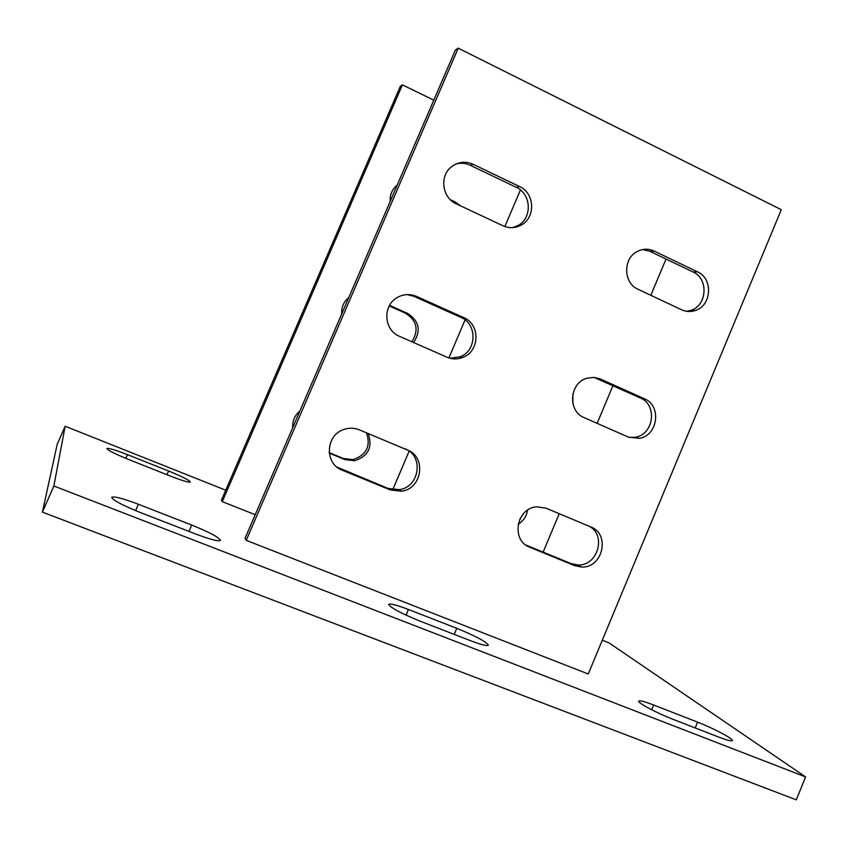 <?xml version="1.0" encoding="UTF-8"?>
<svg xmlns="http://www.w3.org/2000/svg" width="848" height="848" viewBox="0 0 848 848"><rect width="100%" height="100%" fill="white"/><g stroke="black" fill="none" stroke-linecap="round" stroke-linejoin="round"><path stroke-width="1.27" d="M225.727 490.208L65.158 426.247L53.869 485.999L805.6 776.927L609.118 642.932L602.303 640.219M408.471 609.5C396.705 605.006 390.112 603.31 388.702 604.391C390.493 607.709 400.924 613.284 419.983 621.096L469.909 640.473C481.07 644.713 487.229 646.293 488.395 645.222C486.264 641.724 475.717 636.095 456.775 628.315L408.471 609.5L406.075 615.16M718.341 736.933C726.874 740.198 731.517 741.396 732.269 740.548C733.594 738.915 713.073 728.082 697.586 722.136L653.628 705.006C644.607 701.55 639.646 700.257 638.745 701.137C637.251 702.642 657.147 713.263 673.047 719.348L718.341 736.933M138.383 504.263C122.896 498.401 114.014 496.101 111.745 497.341C112.805 500.182 122.282 505.217 140.185 512.457L195.496 533.933C210.251 539.487 218.54 541.628 220.385 540.356C219.081 537.367 209.52 532.258 191.69 525.039L138.383 504.263L135.606 510.634M127.423 454.634C115.349 449.938 108.491 447.892 106.848 448.507C107.781 450.277 114.989 453.913 128.483 459.436L170.819 476.237C182.468 480.752 188.977 482.682 190.355 482.024C189.295 480.18 182.034 476.512 168.582 471L127.423 454.634L125.801 458.344M246.227 540.367L588.258 673.99L781.305 209.7L458.227 48.166L246.227 540.367L245.008 538.395L455.397 50.032L458.227 48.166M222.261 501.645L402.418 84.853L400.383 86.199L221.392 500.235L222.261 501.645L255.216 514.694M65.158 426.247L57.198 444.373L42.4 512.128L796.293 799.834L805.6 776.927M53.869 485.999L42.4 512.128M628.972 437.345L635.141 437.261C653.766 434.801 657.751 404.772 640.346 397.977L594.045 377.413M686.488 311.301L690.855 310.368C707.211 305.587 708.758 278.589 693.039 271.964L649.992 251.358L642.742 249.545M525.802 544.988L571.086 563.613L577.933 564.991C597.522 566.167 606.67 535.565 589.487 526.396M572.898 393.854L572.898 403.701M666.04 259.043L650.829 295.316M612.934 385.67L597.14 423.343M559.245 513.708L543.133 552.122M527.53 510.199C526.576 516.358 523.46 521.001 518.16 524.138M411.852 341.765C419.05 330.105 416.951 320.597 405.556 313.241L389.221 305.969M519.739 519.358L523.439 513.729M329.183 452.652L343.334 458.492L352.895 459.616C366.442 455.175 370.968 446.239 366.495 432.83M341.68 313.993C341.267 307.305 343.62 301.856 348.729 297.616M389.561 305.354L407.623 313.4C419.272 321.032 421.255 330.731 413.591 342.518M390.207 201.347C389.804 194.902 391.988 189.602 396.747 185.468L397.193 185.118M450.288 199.651L455.323 202.015L460.697 205.905M520.439 189.952L504.846 226.543M465.637 318.583L448.868 357.941M409.16 451.157L392.73 489.709M402.418 84.853L433.794 100.159M292.74 427.593C292.316 420.926 294.68 415.414 299.853 411.089M368.17 433.54C372.887 447.108 368.361 456.171 354.623 460.74L344.998 459.605L329.236 453.097M449.906 358.238L460.125 356.828C476.873 350.775 477.424 323.936 460.899 317.406L414.047 296.365L407.082 294.595M512.69 227.635L518.51 225.25C532.512 217.491 531.166 193.726 516.337 187.355L470.195 165.265C465.679 163.155 461.036 162.71 456.256 163.897M336.9 467.047L388.024 488.406L399.185 489.667C419.643 487.346 424.085 455.705 404.92 448.74M600.437 379.024L593.939 377.402L587.251 378.166C569.474 382.49 567.291 411.216 584.219 417.651L628.41 437.112L639.191 438.363C657.942 435.872 661.959 405.62 644.427 398.783L600.437 379.024L596.642 378.356M446.896 357.188C452.228 359.425 457.581 359.478 462.966 357.347C479.841 351.242 480.392 324.201 463.75 317.618L416.559 296.418C409.817 293.609 403.266 294.044 396.917 297.733C382.321 305.927 383.964 330.275 399.472 336.306L446.896 357.188M697.491 271.837L654.168 251.072C648.9 248.665 643.6 248.634 638.268 250.987C622.898 257.262 622.814 283.02 638.109 289.327L681.633 309.796C686.096 311.82 690.643 312.053 695.286 310.516C711.758 305.704 713.327 278.504 697.491 271.837L693.039 271.964M456.224 203.796L502.906 225.748C509.404 228.578 515.69 228.25 521.785 224.752C535.883 216.94 534.537 192.994 519.601 186.571L473.131 164.3C465.361 160.94 458.1 161.798 451.38 166.876C439.253 176.066 442.147 197.838 456.224 203.796M342.147 470.163L390.324 489.943L401.57 491.215C422.177 488.872 426.661 456.987 407.358 449.981L359.414 429.862C354.358 427.816 349.196 427.689 343.949 429.459C325.494 435.013 324.243 463.814 342.147 470.163L340.196 468.753M590.855 526.968L546.176 508.228L536.911 506.828C516.379 507.74 510.613 540.505 529.799 547.225L574.679 565.658L581.569 567.047C602.727 568.298 610.624 534.123 590.855 526.968M454.221 634.389L456.775 628.315M695.201 727.944L697.586 722.136M651.667 709.755L653.628 705.006M188.945 531.389L191.69 525.039M166.971 474.71L168.582 471M516.337 187.355L519.601 186.571M470.195 165.265L473.131 164.3M453.712 202.407L455.323 202.015M649.992 251.358L654.168 251.072M460.899 317.406L463.75 317.618M414.047 296.365L416.559 296.418M388.024 488.406L390.324 489.943M405.556 313.241L407.623 313.4M343.334 458.492L344.998 459.605M640.346 397.977L644.427 398.783M571.086 563.613L574.679 565.658M526.502 545.296L529.799 547.225M518.51 225.25L521.785 224.752M690.855 310.368L695.286 310.516M460.125 356.828L462.966 357.347M399.185 489.667L401.57 491.215M352.895 459.616L354.623 460.74M635.141 437.261L639.191 438.363M577.933 564.991L581.569 567.047"/></g></svg>
